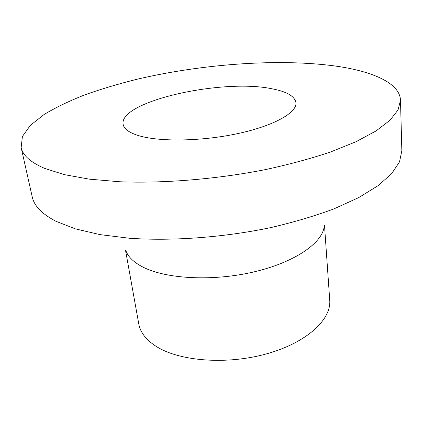 <?xml version="1.0" encoding="UTF-8"?>
<svg xmlns="http://www.w3.org/2000/svg" width="423" height="423" viewBox="0 0 423 423"><rect width="100%" height="100%" fill="white"/><g stroke="black" fill="none" stroke-linecap="round" stroke-linejoin="round"><path stroke-width="0.63" d="M21.15 147.537L32.206 196.774C34.099 205.864 42.057 214.054 56.079 221.34L75.4 228.875L100.108 234.638L129.581 238.255C172.325 241.226 223.799 237.435 270.831 227.585C293.8 222.218 314.823 215.984 333.895 208.893L358.752 197.578L378.125 185.644L391.714 173.583L399.529 161.829L401.85 150.731L400.491 100.288C399.867 83.183 373.007 71.508 336.539 66.2C279.624 58.231 202.686 63.852 137.041 79.244C118.503 83.87 101.081 89.079 84.774 94.868C69.293 100.954 55.757 107.484 44.172 114.448L30.43 125.282L22.414 136.444L21.15 147.537C22.757 155.389 30.615 162.353 44.722 168.428L64.275 174.62L89.449 179.172L119.609 181.753C163.442 183.524 216.513 179.204 265.094 169.671C288.819 164.526 310.54 158.673 330.247 152.111L355.928 141.763L375.941 131.003L389.974 120.264L398.059 109.927L400.491 100.288M126.207 251.526C128.661 257.406 134.207 262.577 142.852 267.04C165.805 278.905 212.166 281.538 253.002 272.121C293.9 262.746 321.966 243.489 324.15 226.871M125.52 250.242L138.781 323.939C140.304 332.499 146.226 340.055 156.542 346.611C179.886 361.364 227.183 364.986 266.939 353.755C306.781 342.604 331.447 319.502 329.729 300.156L324.504 225.459M272.037 88.798C222.583 78.287 118.874 101.192 123.109 124.283C123.881 128.851 128.999 132.621 138.464 135.587C159.117 141.996 201.665 141.398 237.811 133.589C274.025 125.816 297.052 112.655 295.941 102.752C294.852 96.264 286.884 91.611 272.037 88.798"/></g></svg>
